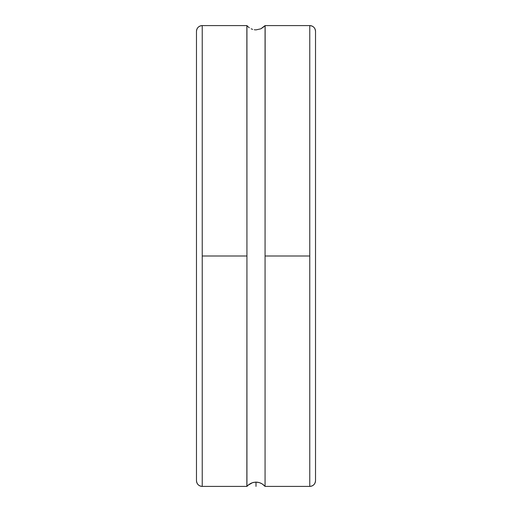 <?xml version="1.0" encoding="UTF-8"?>
<svg xmlns="http://www.w3.org/2000/svg" width="512" height="512" viewBox="0 0 512 512"><rect width="100%" height="100%" fill="white"/><g stroke="black" fill="none" stroke-linecap="round" stroke-linejoin="round"><path stroke-width="0.77" d="M251.174 483.174L248.806 484.608L252.608 482.63L255.974 482.118L259.347 482.618L262.118 483.866L265.069 486.4L265.069 256L309.766 256L309.766 25.6C313.261 25.946 315.174 27.866 315.52 31.354L315.52 480.646A5.754 5.754 180 0 1 309.766 486.4L309.766 25.6A5.754 5.754 180 0 1 315.52 31.354L315.52 480.646A5.754 5.754 0 0 1 309.766 486.4L309.766 256L265.069 256L265.069 486.4L309.766 486.4C313.261 486.054 315.174 484.134 315.52 480.646M247.264 486.016L248.787 484.621L246.931 486.4L202.234 486.4L202.234 256L246.931 256L246.854 486.4L247.322 485.958L246.931 486.4L246.931 256L202.234 256L202.234 25.6C198.739 25.946 196.826 27.866 196.48 31.354A5.754 5.754 180 0 1 202.234 25.6L202.234 486.4A5.754 5.754 180 0 1 196.48 480.646L196.48 31.354L196.48 480.646A5.754 5.754 0 0 0 202.234 486.4L202.234 486.4C198.739 486.054 196.826 484.134 196.48 480.646M247.322 26.042L246.854 25.6L246.931 256L246.931 25.6L248.211 26.906M249.306 27.757L247.936 26.656M251.149 28.813L252.627 29.376L251.149 28.813M254.259 29.747L256 29.882L254.259 29.747M252.563 482.643L251.872 482.88M254.182 482.266L253.478 482.4M256 486.4L256 482.118L255.155 482.15M257.613 482.234L256.845 482.15M248.051 485.235L252.608 482.63L255.974 482.118L258.554 482.406M259.341 482.611L260.128 482.88M260.8 483.162L261.574 483.552M264.672 26.048L265.146 25.6L265.069 256L265.069 25.6L260.838 28.819L256.019 29.882M264.73 486.01L265.146 486.4M263.654 484.979L263.213 484.621L263.654 484.979M264.064 26.656L260.838 28.819L256 29.882M265.069 486.4L263.194 484.608M202.234 25.6L246.854 25.6M265.146 25.6L309.766 25.6"/></g></svg>
